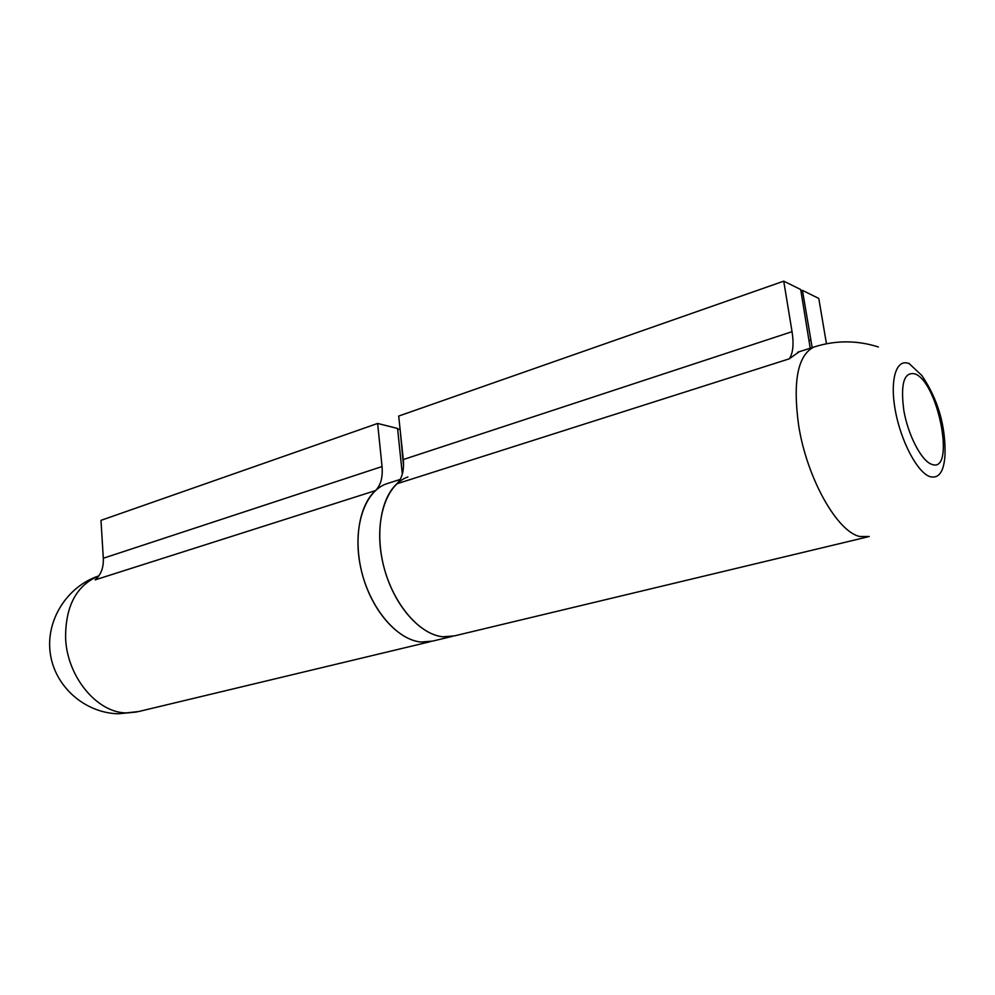 <?xml version="1.0" encoding="UTF-8"?>
<svg xmlns="http://www.w3.org/2000/svg" width="995" height="995" viewBox="0 0 995 995"><rect width="100%" height="100%" fill="white"/><g stroke="black" fill="none" stroke-linecap="round" stroke-linejoin="round"><path stroke-width="1.49" d="M908.821 363.25L921.793 375.451C937.912 399.144 945.66 425.586 945.026 454.777C943.981 471.63 938.969 478.918 930.002 476.655C917.34 472.588 900.612 440.822 895.189 409.753C889.592 378.597 896.744 357.541 909.579 363.909M407.913 476.966C385.774 484.503 373.859 521.678 382.565 561.466C391.06 601.279 418.385 634.549 442.912 636.788L454.454 635.88L442.912 636.788C420.711 634.648 395.91 607.447 385.314 572.088C374.605 536.753 379.941 499.254 396.868 483.794C402.104 478.483 404.244 470.411 403.286 459.553L398.696 416.059L783.737 281.162L800.689 289.52L810.229 348.213M812.181 347.591L802.443 290.378L818.773 298.425L826.459 343.76M799.234 351.733L789.234 358.847C793.04 353.312 793.985 344.258 792.045 331.671L783.737 281.162M800.913 290.901L802.443 290.378M375.463 490.61C380.762 485.311 382.963 477.301 382.043 466.543L377.627 423.447L100.98 520.36L103.306 558.245C103.691 567.685 100.968 574.899 95.134 579.874L375.463 490.61C358.362 506.032 352.839 543.208 363.424 578.17C373.921 613.156 398.734 639.996 421.059 642.036L432.688 641.091L421.059 642.036C396.383 639.922 369.07 607.074 360.712 567.66C352.143 528.283 364.294 491.368 386.607 483.781L388.56 483.16M377.627 423.447L397.565 428.447L402.316 474.142M403.522 465.871L400.065 429.081M397.689 429.641L399.629 428.969M931.581 464.255C955.822 474.503 938.807 382.901 915.176 373.958C904.032 371.346 900.276 383.61 903.87 410.773C908.224 435.499 921.469 460.834 931.581 464.255M815.216 346.621L813.786 347.081C797.766 355.302 792.704 381.259 798.575 424.952C806.659 477.836 837.255 532.138 859.979 536.516L869.269 536.516M809.196 340.514L810.738 340.016M396.868 483.794L789.234 358.847M403.286 459.553L792.045 331.671M430.624 641.588L138.579 711.549L126.29 712.905C97.05 712.793 67.013 676.7 65.595 638.143C65.384 606.067 76.466 585.296 98.841 575.869L98.841 575.869C67.075 586.416 45.596 620.233 50.26 653.28C54.675 686.363 84.488 712.806 117.982 713.788L136.539 712.034M402.142 472.065L402.863 471.841M103.306 558.245L382.043 466.543M454.454 635.88L867.665 536.902M797.691 352.23L813.786 347.081C835.327 340.166 856.869 340.128 878.386 346.981M432.688 641.091L452.414 636.365M386.607 483.781L400.201 479.428"/></g></svg>
